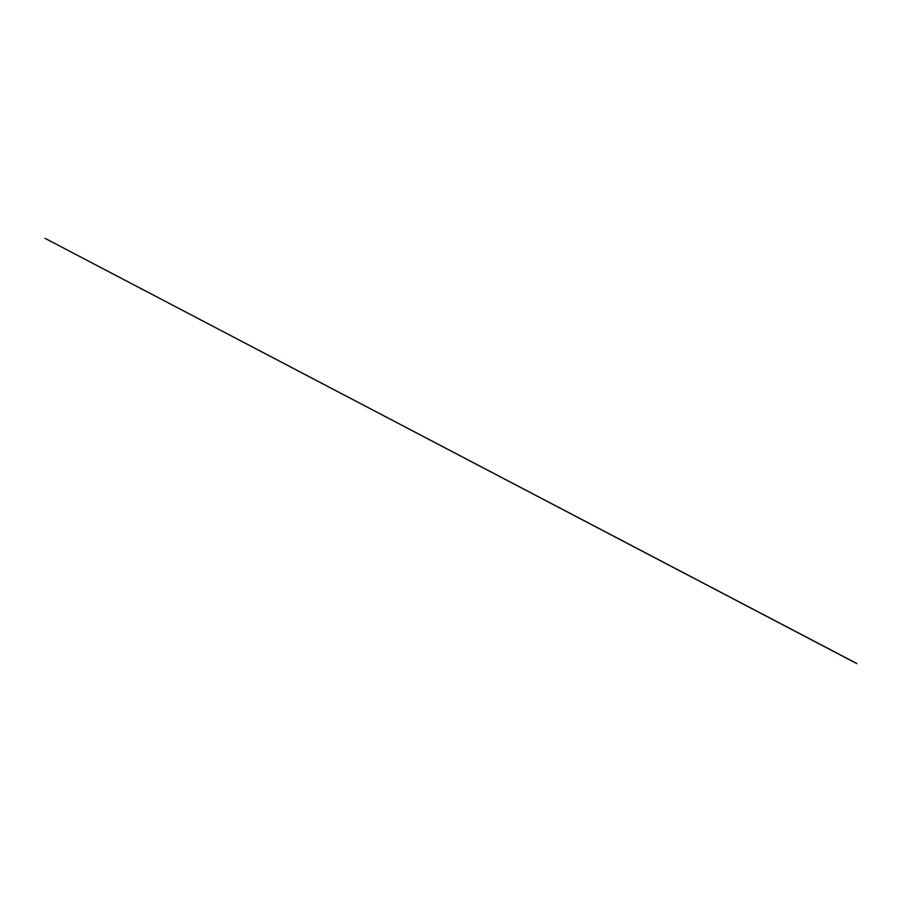 <?xml version="1.0" encoding="UTF-8"?>
<svg xmlns="http://www.w3.org/2000/svg" width="902" height="902" viewBox="0 0 902 902"><rect width="100%" height="100%" fill="white"/><g stroke="black" fill="none" stroke-linecap="round" stroke-linejoin="round"><path stroke-width="1.35" d="M856.9 663.545L45.1 238.365L856.877 663.635"/></g></svg>
